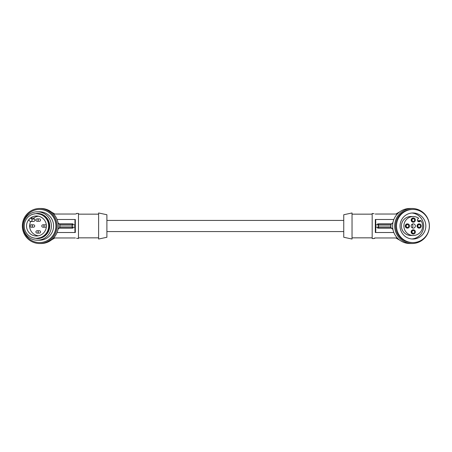 <?xml version="1.0" encoding="UTF-8"?>
<svg xmlns="http://www.w3.org/2000/svg" width="452" height="452" viewBox="0 0 452 452"><rect width="100%" height="100%" fill="white"/><g stroke="black" fill="none" stroke-linecap="round" stroke-linejoin="round"><path stroke-width="0.68" d="M75.399 214.033L76.58 213.723L75.399 214.033L53.641 214.033M76.484 213.83L76.58 213.446L78.478 213.446L78.478 238.554L76.58 238.277M74.823 227.186L72.309 227.186L72.309 224.813L74.953 224.813L74.953 219.486L75.331 219.486L75.331 232.514L74.953 232.514L74.823 224.813M58.031 222.836L59.285 223.864L73.009 223.864L72.19 224.418L59.879 224.418L59.879 227.582L59.285 228.136L73.009 228.136L72.874 227.186M59.285 223.864L59.879 224.418L59.675 227.582L58.076 228.887M37.911 220.915A1.186 1.175 -90 0 0 37.081 218.892A1.186 1.175 -90 0 0 35.996 220.531A1.186 1.175 -90 0 0 37.911 220.915M59.675 227.582L72.19 227.582L73.009 228.136M59.285 228.136L58.031 229.164M57.071 232.514L74.953 232.514M72.19 224.418L72.128 226L59.732 226M37.33 211.79L39.51 211.79A14.21 14.074 90 0 1 44.126 239.424A14.21 14.074 90 0 1 39.51 240.21L37.33 240.21A14.21 14.074 90 0 1 27.205 216.129A14.21 14.074 90 0 1 47.279 215.949A14.21 14.074 90 0 1 37.33 240.21M37.081 221.265L39.386 221.265A1.186 1.175 -90 0 0 40.471 219.627A1.186 1.175 -90 0 0 39.386 218.892L37.081 218.892M37.16 213.389A12.611 12.492 90 0 1 46.189 234.763A12.611 12.492 90 0 1 37.2 238.611L37.115 238.317L41.72 237.379L45.624 234.707L45.827 234.916L41.833 237.65L37.115 238.611L32.273 237.65L30.239 236.599M45.827 234.916L48.596 230.825L49.601 226L48.596 221.175L45.827 217.084L41.833 214.35L37.115 213.389L32.273 214.35L30.239 215.401M37.2 213.389L37.115 213.683L41.72 214.621L45.624 217.293L48.324 221.288L49.308 226L48.324 230.712L45.624 234.707M49.308 226L49.601 226M40.623 214.429A12.317 12.198 -90 0 0 24.255 226A12.317 12.198 -90 0 0 36.454 238.317A12.317 12.198 -90 0 0 40.623 214.429M106.898 226L106.898 214.734L98.609 212.971L98.609 239.029L106.898 237.266L106.898 226M30.696 221.474A1.424 1.407 -90 0 1 29.702 221.062L28.657 220A10.006 9.91 -90 0 1 30.646 217.994L33.572 218.118L34.493 219.05A1.424 1.407 -90 0 1 33.499 221.474L30.696 221.474A1.424 1.407 -90 0 0 31.691 219.05L34.493 219.05M37.081 233.108L39.386 233.108A1.186 1.175 -90 0 0 40.471 231.469A1.186 1.175 -90 0 0 39.386 230.735L37.081 230.735A1.186 1.175 -90 0 0 35.996 232.373A1.186 1.175 -90 0 0 37.911 232.757A1.186 1.175 -90 0 0 37.081 230.735M31.216 227.186L33.527 227.186A1.186 1.175 -90 0 0 34.606 225.548A1.186 1.175 -90 0 0 33.527 224.813L31.216 224.813A1.186 1.175 -90 0 0 30.131 226.452A1.186 1.175 -90 0 0 32.047 226.836A1.186 1.175 -90 0 0 31.216 224.813M42.946 227.186A1.186 1.175 -90 0 0 44.03 225.548A1.186 1.175 -90 0 0 42.115 225.164A1.186 1.175 -90 0 0 42.946 227.186L45.251 227.186A1.186 1.175 -90 0 0 46.364 226.379M46.364 225.621A1.186 1.175 -90 0 0 45.251 224.813L42.946 224.813M38.533 216.209A9.831 9.735 -90 0 0 33.572 218.118M30.747 221.474A9.831 9.735 -90 0 0 38.533 235.791M34.584 216.169A10.012 9.916 -90 0 0 36.454 236.012A10.012 9.916 -90 0 0 46.37 226A10.012 9.916 -90 0 0 34.584 216.169M30.646 217.994L31.691 219.05M106.898 220.435L343.752 220.435M106.898 231.565L343.752 231.565M58.076 223.113L59.675 224.418M72.874 224.813L73.009 223.864M72.128 226L72.19 227.582M57.071 219.486L74.953 219.486M53.025 213.406A15.549 15.396 -0 0 1 53.867 214.033M53.867 237.967A15.549 15.396 -0 0 1 53.025 238.594M51.364 240.029L54.799 237.967M53.641 237.967L75.399 237.967M54.799 214.033L51.364 211.971M39.708 243.526L40.957 243.526A17.526 17.357 -90 0 0 53.652 214.045A17.526 17.357 -90 0 0 40.957 208.474L39.708 208.474A17.526 17.357 -90 0 0 27.013 237.955A17.526 17.357 -90 0 0 57.048 225.237A17.526 17.357 -90 0 0 39.708 208.474M39.51 242.577L39.708 242.577A16.577 16.419 -90 0 0 51.313 214.276A16.577 16.419 -90 0 0 39.708 209.423L39.51 209.423A16.577 16.419 -90 0 0 27.9 237.724A16.577 16.419 -90 0 0 54.675 232.345A16.577 16.419 -90 0 0 39.51 209.423M343.752 226L343.752 237.266L352.04 239.029L352.04 212.971L343.752 214.734L343.752 226M374.171 238.17L375.256 237.967L374.07 238.554L372.177 238.554L372.177 213.446L374.07 213.723M397.291 237.967L375.256 237.967M375.827 227.186L375.697 232.514L375.318 232.514L375.318 219.486L375.697 219.486L375.827 227.186L378.347 227.186L378.347 224.813L375.827 224.813M396.783 214.033A15.549 15.396 180 0 1 398.229 213.005L398.517 212.83M399.924 211.705L395.85 214.033M377.776 227.186L377.64 228.136L378.46 227.582L378.527 226L378.46 224.418L377.64 223.864L377.776 224.813M393.856 219.486L375.697 219.486M392.952 229.435L391.364 228.136L377.64 228.136M393.856 232.514L375.697 232.514M391.364 228.136L390.771 227.582L390.974 224.418L392.895 222.847M392.895 229.153L390.974 227.582M390.918 226L390.771 224.418L378.46 224.418M390.974 224.418L392.952 222.565M378.527 226L390.72 226L390.771 227.582L378.46 227.582M412.043 208.474L409.97 208.474A17.526 17.357 90 0 0 392.613 225.695A17.526 17.357 90 0 0 409.97 243.526L412.043 243.526A17.526 17.357 90 0 0 429.4 226.305A17.526 17.357 90 0 0 412.043 208.474A17.526 17.357 90 0 0 394.692 225.695A17.526 17.357 90 0 0 412.043 243.526M412.936 209.423L412.043 209.423A16.577 16.419 90 0 0 396.907 232.413A16.577 16.419 90 0 0 412.043 242.577L412.936 242.577A16.577 16.419 90 0 0 428.106 219.655A16.577 16.419 90 0 0 401.325 214.276A16.577 16.419 90 0 0 412.936 242.577M422.061 216.79A13.029 12.899 90 0 0 400.043 226.379A13.029 12.899 90 0 0 424.852 230.983A13.029 12.899 90 0 0 422.061 216.79M411.862 238.984A13.029 12.899 90 0 0 411.862 213.016M417.834 221.231L418.484 220.576L420.959 220.576A9.475 9.385 -90 0 1 413.264 235.475A9.475 9.385 -90 0 1 403.885 226A9.475 9.385 -90 0 1 418.637 218.231L417.908 218.966A1.655 1.644 90 0 0 419.072 221.796A1.655 1.644 90 0 0 420.23 221.31L420.959 220.576M413.264 235.475L410.795 235.475A9.475 9.385 -90 0 1 401.41 226A9.475 9.385 -90 0 1 410.795 216.525L413.264 216.525M409.512 226A2.13 2.113 -90 0 1 407.405 228.13A2.13 2.113 -90 0 1 405.291 226A2.13 2.113 -90 0 1 407.405 223.87A2.13 2.113 -90 0 1 409.512 226M417.021 226A2.13 2.113 -90 0 1 419.128 223.87A2.13 2.113 -90 0 1 421.241 226A2.13 2.113 -90 0 1 419.128 228.13A2.13 2.113 -90 0 1 417.021 226M413.264 234.051A2.13 2.113 -90 0 1 411.156 231.921A2.13 2.113 -90 0 1 413.264 229.791A2.13 2.113 -90 0 1 415.377 231.921A2.13 2.113 -90 0 1 413.264 234.051M411.156 220.079A2.13 2.113 -90 0 1 413.264 217.949A2.13 2.113 -90 0 1 415.377 220.079A2.13 2.113 -90 0 1 413.264 222.209A2.13 2.113 -90 0 1 411.156 220.079M411.156 226A2.13 2.113 90 0 0 413.264 228.13A2.13 2.113 90 0 0 415.377 226A2.13 2.113 90 0 0 413.264 223.87A2.13 2.113 90 0 0 411.156 226M408.71 226A1.424 1.407 -90 0 1 407.303 227.424A1.424 1.407 -90 0 1 405.896 226A1.424 1.407 -90 0 1 407.303 224.576A1.424 1.407 -90 0 1 408.71 226M406.116 225.237A1.424 1.407 -90 0 1 406.116 226.763M417.625 226A1.424 1.407 -90 0 1 419.032 224.576A1.424 1.407 -90 0 1 420.439 226A1.424 1.407 -90 0 1 419.032 227.424A1.424 1.407 -90 0 1 417.625 226M417.846 225.237A1.424 1.407 -90 0 1 417.846 226.763M411.761 231.921A1.424 1.407 -90 0 1 413.168 230.503A1.424 1.407 -90 0 1 414.574 231.921A1.424 1.407 -90 0 1 413.168 233.345A1.424 1.407 -90 0 1 411.761 231.921M411.981 231.158A1.424 1.407 -90 0 1 411.981 232.684M411.761 220.079A1.424 1.407 -90 0 1 413.168 218.655A1.424 1.407 -90 0 1 414.574 220.079A1.424 1.407 -90 0 1 413.168 221.497A1.424 1.407 -90 0 1 411.761 220.079M411.981 219.316A1.424 1.407 -90 0 1 411.981 220.842M412.032 224.271A2.13 2.113 -90 0 1 412.032 227.729M396.783 237.967A15.549 15.396 180 0 0 398.229 238.995L398.517 239.17M395.85 237.967L399.924 240.294M391.364 223.864L377.64 223.864M397.291 214.033L375.256 214.033M417.908 221.31L420.23 221.31M37.115 213.683L36.454 213.683M78.478 214.158L98.609 214.158M372.177 237.842L352.04 237.842M372.177 214.158L352.04 214.158M37.115 238.317L36.454 238.317M78.478 237.842L98.609 237.842"/></g></svg>
